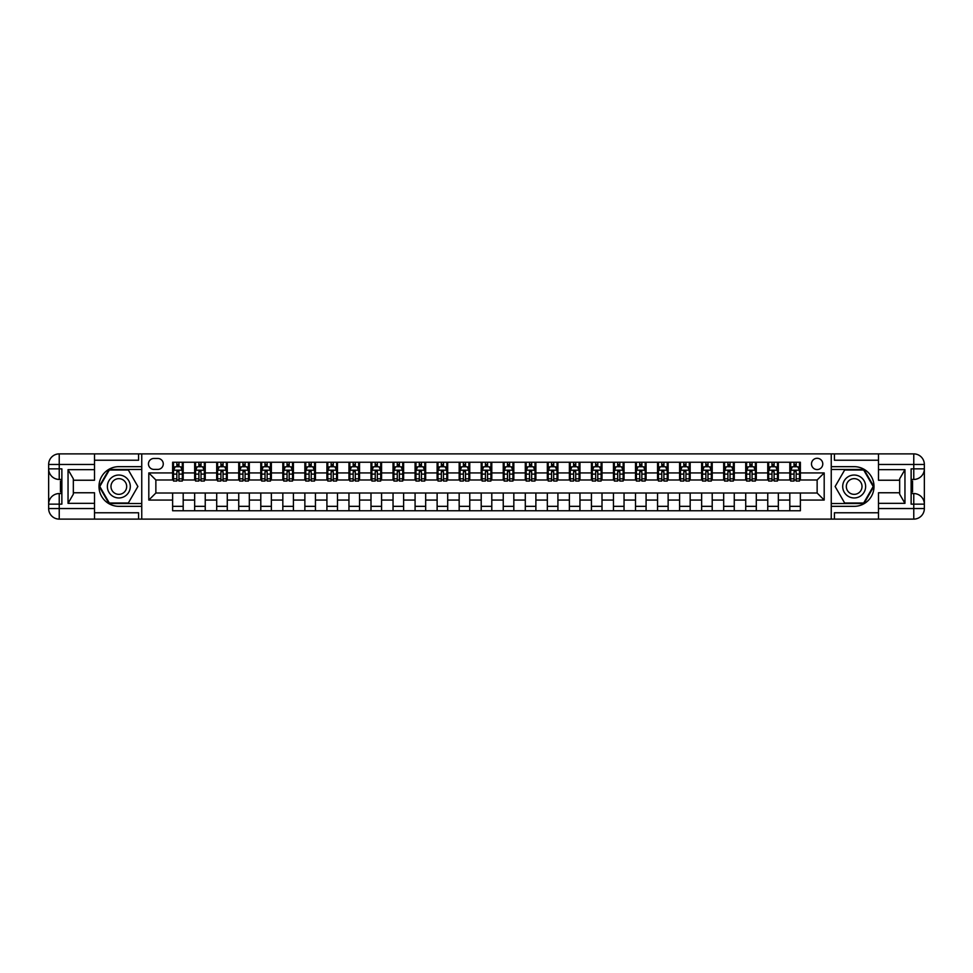 <?xml version="1.0" encoding="UTF-8"?>
<svg xmlns="http://www.w3.org/2000/svg" width="973" height="973" viewBox="0 0 973 973"><rect width="100%" height="100%" fill="white"/><g stroke="black" fill="none" stroke-linecap="round" stroke-linejoin="round"><path stroke-width="1.46" d="M817.138 458.283A5.643 5.643 0 0 0 811.494 463.926A5.643 5.643 0 0 0 817.138 469.57A5.643 5.643 0 0 0 822.781 463.926A5.643 5.643 0 0 0 817.138 458.283M94.503 512.771L138.58 512.771L138.58 519.12L878.497 519.12L878.497 508.538L913.769 508.538L913.769 504.136L911.129 504.136L911.129 468.864L913.769 468.864L913.769 464.462L878.497 464.462L878.497 469.655L904.951 469.655L904.951 503.345L899.66 494.175L899.66 478.825L904.951 469.655M153.929 469.4L157.808 469.4A5.461 5.461 0 0 0 163.269 463.926A5.461 5.461 0 0 0 157.808 458.465L153.929 458.465A5.461 5.461 0 0 0 148.455 463.926A5.461 5.461 0 0 0 153.929 469.4M831.246 466.663L831.246 506.337L854.172 506.337A19.837 19.837 0 0 0 874.009 486.5A19.837 19.837 0 0 0 854.172 466.663L831.246 466.663L831.246 453.88L94.503 453.88L94.503 464.462L59.231 464.462L59.231 468.864L61.871 468.864L61.871 504.136L59.231 504.136L59.231 508.538L94.503 508.538L94.503 503.345L68.049 503.345L68.049 469.655L73.34 478.825L73.34 494.175L68.049 503.345M141.754 506.337L141.754 466.663L118.828 466.663A19.837 19.837 0 0 0 98.991 486.5A19.837 19.837 0 0 0 118.828 506.337L141.754 506.337L141.754 519.12M172.622 500.073L148.808 500.073L148.808 472.927L172.622 472.927L172.622 479.981L155.862 479.981L155.862 493.019L172.622 493.019L172.622 510.752L800.378 510.752L800.378 493.019L817.138 493.019L817.138 479.981L800.378 479.981L800.378 472.927L824.192 472.927L824.192 500.073L800.378 500.073M800.378 472.927L800.378 462.248L172.622 462.248L172.622 472.927M789.808 462.248L789.808 479.981L790.684 479.981M794.041 479.981L796.157 479.981M799.502 479.981L800.378 479.981M789.808 479.981L777.463 479.981M767.758 462.248L767.758 479.981L768.646 479.981M771.99 479.981L774.107 479.981M767.758 479.981L755.413 479.981M745.719 462.248L745.719 479.981L746.595 479.981M749.952 479.981L752.068 479.981M745.719 479.981L733.374 479.981M723.681 462.248L723.681 479.981L724.557 479.981M727.913 479.981L730.03 479.981M723.681 479.981L711.336 479.981M701.63 462.248L701.63 479.981L702.518 479.981M705.863 479.981L707.979 479.981M701.63 479.981L689.285 479.981M679.592 462.248L679.592 479.981L680.468 479.981M683.824 479.981L685.941 479.981M679.592 479.981L667.247 479.981M657.553 462.248L657.553 479.981L658.429 479.981M661.786 479.981L663.902 479.981M657.553 479.981L645.208 479.981M635.503 462.248L635.503 479.981L636.391 479.981M639.735 479.981L641.852 479.981M635.503 479.981L623.158 479.981M613.464 462.248L613.464 479.981L614.34 479.981M617.697 479.981L619.813 479.981M613.464 479.981L601.119 479.981M591.426 462.248L591.426 479.981L592.302 479.981M595.658 479.981L597.775 479.981M591.426 479.981L579.081 479.981M569.375 462.248L569.375 479.981L570.263 479.981M573.608 479.981L575.724 479.981M569.375 479.981L557.03 479.981M547.337 462.248L547.337 479.981L548.225 479.981M551.569 479.981L553.686 479.981M547.337 479.981L534.992 479.981M525.298 462.248L525.298 479.981L526.174 479.981M529.531 479.981L531.647 479.981M525.298 479.981L512.953 479.981M503.248 462.248L503.248 479.981L504.136 479.981M507.48 479.981L509.597 479.981M503.248 479.981L490.903 479.981M481.209 462.248L481.209 479.981L482.097 479.981M485.442 479.981L487.558 479.981M481.209 479.981L468.864 479.981M459.171 462.248L459.171 479.981L460.047 479.981M463.403 479.981L465.52 479.981M459.171 479.981L446.826 479.981M437.12 462.248L437.12 479.981L438.008 479.981M441.353 479.981L443.469 479.981M437.12 479.981L424.775 479.981M415.082 462.248L415.082 479.981L415.97 479.981M419.314 479.981L421.431 479.981M415.082 479.981L402.737 479.981M393.043 462.248L393.043 479.981L393.919 479.981M397.276 479.981L399.392 479.981M393.043 479.981L380.698 479.981M370.993 462.248L370.993 479.981L371.881 479.981M375.225 479.981L377.342 479.981M370.993 479.981L358.66 479.981M348.954 462.248L348.954 479.981L349.842 479.981M353.187 479.981L355.303 479.981M348.954 479.981L336.609 479.981M326.916 462.248L326.916 479.981L327.792 479.981M331.148 479.981L333.265 479.981M326.916 479.981L314.571 479.981M304.865 462.248L304.865 479.981L305.753 479.981M309.098 479.981L311.214 479.981M304.865 479.981L292.532 479.981M282.827 462.248L282.827 479.981L283.715 479.981M287.059 479.981L289.176 479.981M282.827 479.981L270.482 479.981M260.788 462.248L260.788 479.981L261.664 479.981M265.021 479.981L267.137 479.981M260.788 479.981L248.443 479.981M238.738 462.248L238.738 479.981L239.626 479.981M242.97 479.981L245.087 479.981M238.738 479.981L226.405 479.981M216.699 462.248L216.699 479.981L217.587 479.981M220.932 479.981L223.048 479.981M216.699 479.981L204.354 479.981M194.661 462.248L194.661 479.981L195.537 479.981M198.893 479.981L201.01 479.981M194.661 479.981L182.316 479.981M172.622 479.981L173.498 479.981M176.843 479.981L178.959 479.981M172.622 493.019L183.192 493.019L183.192 510.752M800.378 493.019L183.192 493.019M183.192 462.248L183.192 479.981M172.622 466.663L173.498 466.663M176.843 466.663L178.959 466.663M182.316 466.663L183.192 466.663M172.622 506.337L183.192 506.337M194.661 493.019L194.661 510.752M205.242 462.248L205.242 479.981M194.661 466.663L195.537 466.663M198.893 466.663L201.01 466.663M204.354 466.663L205.242 466.663M205.242 493.019L205.242 510.752M194.661 506.337L205.242 506.337M216.699 493.019L216.699 510.752M227.281 493.019L227.281 510.752M216.699 506.337L227.281 506.337M227.281 462.248L227.281 479.981M216.699 466.663L217.587 466.663M220.932 466.663L223.048 466.663M226.405 466.663L227.281 466.663M238.738 493.019L238.738 510.752M249.319 493.019L249.319 510.752M238.738 506.337L249.319 506.337M249.319 462.248L249.319 479.981M238.738 466.663L239.626 466.663M242.97 466.663L245.087 466.663M248.443 466.663L249.319 466.663M260.788 493.019L260.788 510.752M271.37 493.019L271.37 510.752M260.788 506.337L271.37 506.337M271.37 462.248L271.37 479.981M260.788 466.663L261.664 466.663M265.021 466.663L267.137 466.663M270.482 466.663L271.37 466.663M282.827 493.019L282.827 510.752M293.408 493.019L293.408 510.752M282.827 506.337L293.408 506.337M293.408 462.248L293.408 479.981M282.827 466.663L283.715 466.663M287.059 466.663L289.176 466.663M292.532 466.663L293.408 466.663M304.865 493.019L304.865 510.752M315.447 493.019L315.447 510.752M304.865 506.337L315.447 506.337M315.447 462.248L315.447 479.981M304.865 466.663L305.753 466.663M309.098 466.663L311.214 466.663M314.571 466.663L315.447 466.663M326.916 493.019L326.916 510.752M337.497 493.019L337.497 510.752M326.916 506.337L337.497 506.337M337.497 462.248L337.497 479.981M326.916 466.663L327.792 466.663M331.148 466.663L333.265 466.663M336.609 466.663L337.497 466.663M348.954 493.019L348.954 510.752M359.536 493.019L359.536 510.752M348.954 506.337L359.536 506.337M359.536 462.248L359.536 479.981M348.954 466.663L349.842 466.663M353.187 466.663L355.303 466.663M358.66 466.663L359.536 466.663M370.993 493.019L370.993 510.752M381.574 493.019L381.574 510.752M370.993 506.337L381.574 506.337M381.574 462.248L381.574 479.981M370.993 466.663L371.881 466.663M375.225 466.663L377.342 466.663M380.698 466.663L381.574 466.663M393.043 493.019L393.043 510.752M403.625 493.019L403.625 510.752M393.043 506.337L403.625 506.337M403.625 462.248L403.625 479.981M393.043 466.663L393.919 466.663M397.276 466.663L399.392 466.663M402.737 466.663L403.625 466.663M415.082 493.019L415.082 510.752M425.663 493.019L425.663 510.752M415.082 506.337L425.663 506.337M425.663 462.248L425.663 479.981M415.082 466.663L415.97 466.663M419.314 466.663L421.431 466.663M424.775 466.663L425.663 466.663M437.12 493.019L437.12 510.752M447.702 493.019L447.702 510.752M437.12 506.337L447.702 506.337M447.702 462.248L447.702 479.981M437.12 466.663L438.008 466.663M441.353 466.663L443.469 466.663M446.826 466.663L447.702 466.663M459.171 493.019L459.171 510.752M469.752 493.019L469.752 510.752M459.171 506.337L469.752 506.337M469.752 462.248L469.752 479.981M459.171 466.663L460.047 466.663M463.403 466.663L465.52 466.663M468.864 466.663L469.752 466.663M481.209 493.019L481.209 510.752M491.791 493.019L491.791 510.752M481.209 506.337L491.791 506.337M491.791 462.248L491.791 479.981M481.209 466.663L482.097 466.663M485.442 466.663L487.558 466.663M490.903 466.663L491.791 466.663M503.248 493.019L503.248 510.752M513.829 493.019L513.829 510.752M503.248 506.337L513.829 506.337M513.829 462.248L513.829 479.981M503.248 466.663L504.136 466.663M507.48 466.663L509.597 466.663M512.953 466.663L513.829 466.663M525.298 493.019L525.298 510.752M535.88 493.019L535.88 510.752M525.298 506.337L535.88 506.337M535.88 462.248L535.88 479.981M525.298 466.663L526.174 466.663M529.531 466.663L531.647 466.663M534.992 466.663L535.88 466.663M547.337 493.019L547.337 510.752M557.918 493.019L557.918 510.752M547.337 506.337L557.918 506.337M557.918 462.248L557.918 479.981M547.337 466.663L548.225 466.663M551.569 466.663L553.686 466.663M557.03 466.663L557.918 466.663M569.375 493.019L569.375 510.752M579.957 493.019L579.957 510.752M569.375 506.337L579.957 506.337M579.957 462.248L579.957 479.981M569.375 466.663L570.263 466.663M573.608 466.663L575.724 466.663M579.081 466.663L579.957 466.663M591.426 493.019L591.426 510.752M602.007 493.019L602.007 510.752M591.426 506.337L602.007 506.337M602.007 462.248L602.007 479.981M591.426 466.663L592.302 466.663M595.658 466.663L597.775 466.663M601.119 466.663L602.007 466.663M613.464 493.019L613.464 510.752M624.046 493.019L624.046 510.752M613.464 506.337L624.046 506.337M624.046 462.248L624.046 479.981M613.464 466.663L614.34 466.663M617.697 466.663L619.813 466.663M623.158 466.663L624.046 466.663M635.503 493.019L635.503 510.752M646.084 493.019L646.084 510.752M635.503 506.337L646.084 506.337M646.084 462.248L646.084 479.981M635.503 466.663L636.391 466.663M639.735 466.663L641.852 466.663M645.208 466.663L646.084 466.663M657.553 493.019L657.553 510.752M668.135 493.019L668.135 510.752M657.553 506.337L668.135 506.337M668.135 462.248L668.135 479.981M657.553 466.663L658.429 466.663M661.786 466.663L663.902 466.663M667.247 466.663L668.135 466.663M679.592 493.019L679.592 510.752M690.173 493.019L690.173 510.752M679.592 506.337L690.173 506.337M690.173 462.248L690.173 479.981M679.592 466.663L680.468 466.663M683.824 466.663L685.941 466.663M689.285 466.663L690.173 466.663M701.63 493.019L701.63 510.752M712.212 493.019L712.212 510.752M701.63 506.337L712.212 506.337M712.212 462.248L712.212 479.981M701.63 466.663L702.518 466.663M705.863 466.663L707.979 466.663M711.336 466.663L712.212 466.663M723.681 493.019L723.681 510.752M734.262 493.019L734.262 510.752M723.681 506.337L734.262 506.337M734.262 462.248L734.262 479.981M723.681 466.663L724.557 466.663M727.913 466.663L730.03 466.663M733.374 466.663L734.262 466.663M745.719 493.019L745.719 510.752M756.301 493.019L756.301 510.752M745.719 506.337L756.301 506.337M756.301 462.248L756.301 479.981M745.719 466.663L746.595 466.663M749.952 466.663L752.068 466.663M755.413 466.663L756.301 466.663M767.758 493.019L767.758 510.752M778.339 493.019L778.339 510.752M767.758 506.337L778.339 506.337M778.339 462.248L778.339 479.981M767.758 466.663L768.646 466.663M771.99 466.663L774.107 466.663M777.463 466.663L778.339 466.663M789.808 493.019L789.808 510.752M789.808 506.337L800.378 506.337M789.808 466.663L790.684 466.663M794.041 466.663L796.157 466.663M799.502 466.663L800.378 466.663M155.862 479.981L148.808 472.927M155.862 493.019L148.808 500.073M824.192 472.927L817.138 479.981M824.192 500.073L817.138 493.019M178.959 464.547L176.843 464.547M182.316 478.825L178.959 478.825L178.959 481.039L182.316 481.039L182.316 470.275L180.552 466.748L175.262 466.748L173.498 470.275L173.498 481.039L176.843 481.039L176.843 478.825L173.498 478.825M173.498 470.275L173.498 462.248M182.316 470.275L182.316 462.248M176.843 466.748L176.843 462.248M178.959 462.248L178.959 466.748M178.959 478.825L178.959 471.601L176.843 471.601L176.843 478.825M201.01 464.547L198.893 464.547M204.354 478.825L201.01 478.825L201.01 481.039L204.354 481.039L204.354 470.275L202.591 466.748L197.3 466.748L195.537 470.275L195.537 481.039L198.893 481.039L198.893 478.825L195.537 478.825M195.537 470.275L195.537 462.248M204.354 470.275L204.354 462.248M198.893 466.748L198.893 462.248M201.01 462.248L201.01 466.748M201.01 478.825L201.01 471.601L198.893 471.601L198.893 478.825M223.048 464.547L220.932 464.547M226.405 478.825L223.048 478.825L223.048 481.039L226.405 481.039L226.405 470.275L224.641 466.748L219.351 466.748L217.587 470.275L217.587 481.039L220.932 481.039L220.932 478.825L217.587 478.825M217.587 470.275L217.587 462.248M226.405 470.275L226.405 462.248M220.932 466.748L220.932 462.248M223.048 462.248L223.048 466.748M223.048 478.825L223.048 471.601L220.932 471.601L220.932 478.825M245.087 464.547L242.97 464.547M248.443 478.825L245.087 478.825L245.087 481.039L248.443 481.039L248.443 470.275L246.68 466.748L241.389 466.748L239.626 470.275L239.626 481.039L242.97 481.039L242.97 478.825L239.626 478.825M239.626 470.275L239.626 462.248M248.443 470.275L248.443 462.248M242.97 466.748L242.97 462.248M245.087 462.248L245.087 466.748M245.087 478.825L245.087 471.601L242.97 471.601L242.97 478.825M267.137 464.547L265.021 464.547M270.482 478.825L267.137 478.825L267.137 481.039L270.482 481.039L270.482 470.275L268.718 466.748L263.428 466.748L261.664 470.275L261.664 481.039L265.021 481.039L265.021 478.825L261.664 478.825M261.664 470.275L261.664 462.248M270.482 470.275L270.482 462.248M265.021 466.748L265.021 462.248M267.137 462.248L267.137 466.748M267.137 478.825L267.137 471.601L265.021 471.601L265.021 478.825M113.099 476.575A11.457 11.457 0 0 0 108.903 492.229A11.457 11.457 0 0 0 124.568 496.425A11.457 11.457 0 0 0 128.764 480.771A11.457 11.457 0 0 0 113.099 476.575M114.911 479.701A7.845 7.845 0 0 0 112.041 490.428A7.845 7.845 0 0 0 122.756 493.299A7.845 7.845 0 0 0 125.626 482.572A7.845 7.845 0 0 0 114.911 479.701M137.874 486.5L128.351 502.992L109.317 502.992L99.793 486.5L109.317 470.008L128.351 470.008L137.874 486.5M848.432 496.425A11.457 11.457 0 0 0 864.097 492.229A11.457 11.457 0 0 0 859.901 476.575A11.457 11.457 0 0 0 844.236 480.771A11.457 11.457 0 0 0 848.432 496.425M850.244 493.299A7.845 7.845 0 0 0 860.959 490.428A7.845 7.845 0 0 0 858.089 479.701A7.845 7.845 0 0 0 847.374 482.572A7.845 7.845 0 0 0 850.244 493.299M844.649 470.008L863.683 470.008L873.207 486.5L863.683 502.992L844.649 502.992L835.126 486.5L844.649 470.008M141.754 466.663L141.754 453.88M68.049 469.655L94.503 469.655L94.503 464.462M94.503 469.655L94.503 480.236L73.34 480.236M94.503 508.538L94.503 519.12L59.231 519.12A10.581 10.581 0 0 1 48.65 508.538L48.65 464.462A10.581 10.581 0 0 1 59.231 453.88L94.503 453.88M73.34 492.764L94.503 492.764L94.503 503.345M138.58 519.12L94.503 519.12M48.65 504.136A10.581 10.581 0 0 1 59.231 493.554A10.581 10.581 0 0 0 48.65 504.136L59.231 504.136L59.231 493.554L61.871 493.554M61.871 479.446L59.231 479.446L59.231 468.864L48.65 468.864A10.581 10.581 0 0 0 59.231 479.446A10.581 10.581 0 0 1 48.65 468.864M138.58 453.88L138.58 460.229L94.503 460.229M141.754 469.485L109.012 469.485L99.185 486.5L109.012 503.515L141.754 503.515M61.871 481.076L60.46 481.076L60.46 488.057L61.871 488.057M60.46 486.415L61.871 486.415M60.46 484.469L61.871 484.469M60.46 484.153L61.871 484.153M60.46 488.057L60.46 491.924L61.871 491.924M60.46 488.397L61.871 488.397M831.246 506.337L831.246 519.12M831.246 453.88L913.769 453.88L913.769 464.462L924.35 464.462L924.35 508.538A10.581 10.581 0 0 1 913.769 519.12L878.497 519.12M904.951 503.345L878.497 503.345L878.497 508.538M878.497 503.345L878.497 492.764L899.66 492.764M899.66 480.236L878.497 480.236L878.497 469.655M878.497 464.462L878.497 453.88M924.35 468.864A10.581 10.581 0 0 1 913.769 479.446A10.581 10.581 0 0 0 924.35 468.864L913.769 468.864L913.769 479.446L911.129 479.446M911.129 493.554L913.769 493.554L913.769 504.136L924.35 504.136A10.581 10.581 0 0 0 913.769 493.554A10.581 10.581 0 0 1 924.35 504.136M834.42 453.88L834.42 460.229L878.497 460.229M834.42 519.12L834.42 512.771L878.497 512.771M924.35 464.462A10.581 10.581 0 0 0 913.769 453.88A10.581 10.581 0 0 1 924.35 464.462M831.246 503.515L863.988 503.515L873.815 486.5L863.988 469.485L831.246 469.485M911.129 491.924L912.54 491.924L912.54 484.943L911.129 484.943M912.54 486.585L911.129 486.585M912.54 488.531L911.129 488.531M912.54 488.847L911.129 488.847M912.54 484.943L912.54 481.076L911.129 481.076M912.54 484.603L911.129 484.603M289.176 464.547L287.059 464.547M292.532 478.825L289.176 478.825L289.176 481.039L292.532 481.039L292.532 470.275L290.769 466.748L285.478 466.748L283.715 470.275L283.715 481.039L287.059 481.039L287.059 478.825L283.715 478.825M283.715 470.275L283.715 462.248M292.532 470.275L292.532 462.248M287.059 466.748L287.059 462.248M289.176 462.248L289.176 466.748M289.176 478.825L289.176 471.601L287.059 471.601L287.059 478.825M311.214 464.547L309.098 464.547M314.571 478.825L311.214 478.825L311.214 481.039L314.571 481.039L314.571 470.275L312.807 466.748L307.517 466.748L305.753 470.275L305.753 481.039L309.098 481.039L309.098 478.825L305.753 478.825M305.753 470.275L305.753 462.248M314.571 470.275L314.571 462.248M309.098 466.748L309.098 462.248M311.214 462.248L311.214 466.748M311.214 478.825L311.214 471.601L309.098 471.601L309.098 478.825M333.265 464.547L331.148 464.547M336.609 478.825L333.265 478.825L333.265 481.039L336.609 481.039L336.609 470.275L334.846 466.748L329.555 466.748L327.792 470.275L327.792 481.039L331.148 481.039L331.148 478.825L327.792 478.825M327.792 470.275L327.792 462.248M336.609 470.275L336.609 462.248M331.148 466.748L331.148 462.248M333.265 462.248L333.265 466.748M333.265 478.825L333.265 471.601L331.148 471.601L331.148 478.825M355.303 464.547L353.187 464.547M358.66 478.825L355.303 478.825L355.303 481.039L358.66 481.039L358.66 470.275L356.896 466.748L351.606 466.748L349.842 470.275L349.842 481.039L353.187 481.039L353.187 478.825L349.842 478.825M349.842 470.275L349.842 462.248M358.66 470.275L358.66 462.248M353.187 466.748L353.187 462.248M355.303 462.248L355.303 466.748M355.303 478.825L355.303 471.601L353.187 471.601L353.187 478.825M377.342 464.547L375.225 464.547M380.698 478.825L377.342 478.825L377.342 481.039L380.698 481.039L380.698 470.275L378.935 466.748L373.644 466.748L371.881 470.275L371.881 481.039L375.225 481.039L375.225 478.825L371.881 478.825M371.881 470.275L371.881 462.248M380.698 470.275L380.698 462.248M375.225 466.748L375.225 462.248M377.342 462.248L377.342 466.748M377.342 478.825L377.342 471.601L375.225 471.601L375.225 478.825M399.392 464.547L397.276 464.547M402.737 478.825L399.392 478.825L399.392 481.039L402.737 481.039L402.737 470.275L400.973 466.748L395.683 466.748L393.919 470.275L393.919 481.039L397.276 481.039L397.276 478.825L393.919 478.825M393.919 470.275L393.919 462.248M402.737 470.275L402.737 462.248M397.276 466.748L397.276 462.248M399.392 462.248L399.392 466.748M399.392 478.825L399.392 471.601L397.276 471.601L397.276 478.825M421.431 464.547L419.314 464.547M424.775 478.825L421.431 478.825L421.431 481.039L424.775 481.039L424.775 470.275L423.024 466.748L417.733 466.748L415.97 470.275L415.97 481.039L419.314 481.039L419.314 478.825L415.97 478.825M415.97 470.275L415.97 462.248M424.775 470.275L424.775 462.248M419.314 466.748L419.314 462.248M421.431 462.248L421.431 466.748M421.431 478.825L421.431 471.601L419.314 471.601L419.314 478.825M443.469 464.547L441.353 464.547M446.826 478.825L443.469 478.825L443.469 481.039L446.826 481.039L446.826 470.275L445.062 466.748L439.772 466.748L438.008 470.275L438.008 481.039L441.353 481.039L441.353 478.825L438.008 478.825M438.008 470.275L438.008 462.248M446.826 470.275L446.826 462.248M441.353 466.748L441.353 462.248M443.469 462.248L443.469 466.748M443.469 478.825L443.469 471.601L441.353 471.601L441.353 478.825M465.52 464.547L463.403 464.547M468.864 478.825L465.52 478.825L465.52 481.039L468.864 481.039L468.864 470.275L467.101 466.748L461.81 466.748L460.047 470.275L460.047 481.039L463.403 481.039L463.403 478.825L460.047 478.825M460.047 470.275L460.047 462.248M468.864 470.275L468.864 462.248M463.403 466.748L463.403 462.248M465.52 462.248L465.52 466.748M465.52 478.825L465.52 471.601L463.403 471.601L463.403 478.825M487.558 464.547L485.442 464.547M490.903 478.825L487.558 478.825L487.558 481.039L490.903 481.039L490.903 470.275L489.139 466.748L483.861 466.748L482.097 470.275L482.097 481.039L485.442 481.039L485.442 478.825L482.097 478.825M482.097 470.275L482.097 462.248M490.903 470.275L490.903 462.248M485.442 466.748L485.442 462.248M487.558 462.248L487.558 466.748M487.558 478.825L487.558 471.601L485.442 471.601L485.442 478.825M509.597 464.547L507.48 464.547M512.953 478.825L509.597 478.825L509.597 481.039L512.953 481.039L512.953 470.275L511.19 466.748L505.899 466.748L504.136 470.275L504.136 481.039L507.48 481.039L507.48 478.825L504.136 478.825M504.136 470.275L504.136 462.248M512.953 470.275L512.953 462.248M507.48 466.748L507.48 462.248M509.597 462.248L509.597 466.748M509.597 478.825L509.597 471.601L507.48 471.601L507.48 478.825M531.647 464.547L529.531 464.547M534.992 478.825L531.647 478.825L531.647 481.039L534.992 481.039L534.992 470.275L533.228 466.748L527.938 466.748L526.174 470.275L526.174 481.039L529.531 481.039L529.531 478.825L526.174 478.825M526.174 470.275L526.174 462.248M534.992 470.275L534.992 462.248M529.531 466.748L529.531 462.248M531.647 462.248L531.647 466.748M531.647 478.825L531.647 471.601L529.531 471.601L529.531 478.825M553.686 464.547L551.569 464.547M557.03 478.825L553.686 478.825L553.686 481.039L557.03 481.039L557.03 470.275L555.267 466.748L549.976 466.748L548.225 470.275L548.225 481.039L551.569 481.039L551.569 478.825L548.225 478.825M548.225 470.275L548.225 462.248M557.03 470.275L557.03 462.248M551.569 466.748L551.569 462.248M553.686 462.248L553.686 466.748M553.686 478.825L553.686 471.601L551.569 471.601L551.569 478.825M575.724 464.547L573.608 464.547M579.081 478.825L575.724 478.825L575.724 481.039L579.081 481.039L579.081 470.275L577.317 466.748L572.027 466.748L570.263 470.275L570.263 481.039L573.608 481.039L573.608 478.825L570.263 478.825M570.263 470.275L570.263 462.248M579.081 470.275L579.081 462.248M573.608 466.748L573.608 462.248M575.724 462.248L575.724 466.748M575.724 478.825L575.724 471.601L573.608 471.601L573.608 478.825M597.775 464.547L595.658 464.547M601.119 478.825L597.775 478.825L597.775 481.039L601.119 481.039L601.119 470.275L599.356 466.748L594.065 466.748L592.302 470.275L592.302 481.039L595.658 481.039L595.658 478.825L592.302 478.825M592.302 470.275L592.302 462.248M601.119 470.275L601.119 462.248M595.658 466.748L595.658 462.248M597.775 462.248L597.775 466.748M597.775 478.825L597.775 471.601L595.658 471.601L595.658 478.825M619.813 464.547L617.697 464.547M623.158 478.825L619.813 478.825L619.813 481.039L623.158 481.039L623.158 470.275L621.394 466.748L616.104 466.748L614.34 470.275L614.34 481.039L617.697 481.039L617.697 478.825L614.34 478.825M614.34 470.275L614.34 462.248M623.158 470.275L623.158 462.248M617.697 466.748L617.697 462.248M619.813 462.248L619.813 466.748M619.813 478.825L619.813 471.601L617.697 471.601L617.697 478.825M641.852 464.547L639.735 464.547M645.208 478.825L641.852 478.825L641.852 481.039L645.208 481.039L645.208 470.275L643.445 466.748L638.154 466.748L636.391 470.275L636.391 481.039L639.735 481.039L639.735 478.825L636.391 478.825M636.391 470.275L636.391 462.248M645.208 470.275L645.208 462.248M639.735 466.748L639.735 462.248M641.852 462.248L641.852 466.748M641.852 478.825L641.852 471.601L639.735 471.601L639.735 478.825M663.902 464.547L661.786 464.547M667.247 478.825L663.902 478.825L663.902 481.039L667.247 481.039L667.247 470.275L665.483 466.748L660.193 466.748L658.429 470.275L658.429 481.039L661.786 481.039L661.786 478.825L658.429 478.825M658.429 470.275L658.429 462.248M667.247 470.275L667.247 462.248M661.786 466.748L661.786 462.248M663.902 462.248L663.902 466.748M663.902 478.825L663.902 471.601L661.786 471.601L661.786 478.825M685.941 464.547L683.824 464.547M689.285 478.825L685.941 478.825L685.941 481.039L689.285 481.039L689.285 470.275L687.522 466.748L682.231 466.748L680.468 470.275L680.468 481.039L683.824 481.039L683.824 478.825L680.468 478.825M680.468 470.275L680.468 462.248M689.285 470.275L689.285 462.248M683.824 466.748L683.824 462.248M685.941 462.248L685.941 466.748M685.941 478.825L685.941 471.601L683.824 471.601L683.824 478.825M707.979 464.547L705.863 464.547M711.336 478.825L707.979 478.825L707.979 481.039L711.336 481.039L711.336 470.275L709.572 466.748L704.282 466.748L702.518 470.275L702.518 481.039L705.863 481.039L705.863 478.825L702.518 478.825M702.518 470.275L702.518 462.248M711.336 470.275L711.336 462.248M705.863 466.748L705.863 462.248M707.979 462.248L707.979 466.748M707.979 478.825L707.979 471.601L705.863 471.601L705.863 478.825M730.03 464.547L727.913 464.547M733.374 478.825L730.03 478.825L730.03 481.039L733.374 481.039L733.374 470.275L731.611 466.748L726.32 466.748L724.557 470.275L724.557 481.039L727.913 481.039L727.913 478.825L724.557 478.825M724.557 470.275L724.557 462.248M733.374 470.275L733.374 462.248M727.913 466.748L727.913 462.248M730.03 462.248L730.03 466.748M730.03 478.825L730.03 471.601L727.913 471.601L727.913 478.825M752.068 464.547L749.952 464.547M755.413 478.825L752.068 478.825L752.068 481.039L755.413 481.039L755.413 470.275L753.649 466.748L748.359 466.748L746.595 470.275L746.595 481.039L749.952 481.039L749.952 478.825L746.595 478.825M746.595 470.275L746.595 462.248M755.413 470.275L755.413 462.248M749.952 466.748L749.952 462.248M752.068 462.248L752.068 466.748M752.068 478.825L752.068 471.601L749.952 471.601L749.952 478.825M774.107 464.547L771.99 464.547M777.463 478.825L774.107 478.825L774.107 481.039L777.463 481.039L777.463 470.275L775.7 466.748L770.409 466.748L768.646 470.275L768.646 481.039L771.99 481.039L771.99 478.825L768.646 478.825M768.646 470.275L768.646 462.248M777.463 470.275L777.463 462.248M771.99 466.748L771.99 462.248M774.107 462.248L774.107 466.748M774.107 478.825L774.107 471.601L771.99 471.601L771.99 478.825M796.157 464.547L794.041 464.547M799.502 478.825L796.157 478.825L796.157 481.039L799.502 481.039L799.502 470.275L797.738 466.748L792.448 466.748L790.684 470.275L790.684 481.039L794.041 481.039L794.041 478.825L790.684 478.825M790.684 470.275L790.684 462.248M799.502 470.275L799.502 462.248M794.041 466.748L794.041 462.248M796.157 462.248L796.157 466.748M796.157 478.825L796.157 471.601L794.041 471.601L794.041 478.825M194.661 500.073L183.192 500.073M194.661 472.927L183.192 472.927M216.699 472.927L205.242 472.927M216.699 500.073L205.242 500.073M238.738 472.927L227.281 472.927M238.738 500.073L227.281 500.073M260.788 472.927L249.319 472.927M260.788 500.073L249.319 500.073M282.827 472.927L271.37 472.927M282.827 500.073L271.37 500.073M304.865 472.927L293.408 472.927M304.865 500.073L293.408 500.073M326.916 472.927L315.447 472.927M326.916 500.073L315.447 500.073M348.954 472.927L337.497 472.927M348.954 500.073L337.497 500.073M370.993 472.927L359.536 472.927M370.993 500.073L359.536 500.073M393.043 472.927L381.574 472.927M393.043 500.073L381.574 500.073M415.082 472.927L403.625 472.927M415.082 500.073L403.625 500.073M437.12 472.927L425.663 472.927M437.12 500.073L425.663 500.073M459.171 472.927L447.702 472.927M459.171 500.073L447.702 500.073M481.209 472.927L469.752 472.927M481.209 500.073L469.752 500.073M503.248 472.927L491.791 472.927M503.248 500.073L491.791 500.073M525.298 472.927L513.829 472.927M525.298 500.073L513.829 500.073M547.337 472.927L535.88 472.927M547.337 500.073L535.88 500.073M569.375 472.927L557.918 472.927M569.375 500.073L557.918 500.073M591.426 472.927L579.957 472.927M591.426 500.073L579.957 500.073M613.464 472.927L602.007 472.927M613.464 500.073L602.007 500.073M635.503 472.927L624.046 472.927M635.503 500.073L624.046 500.073M657.553 472.927L646.084 472.927M657.553 500.073L646.084 500.073M679.592 472.927L668.135 472.927M679.592 500.073L668.135 500.073M701.63 472.927L690.173 472.927M701.63 500.073L690.173 500.073M723.681 472.927L712.212 472.927M723.681 500.073L712.212 500.073M745.719 472.927L734.262 472.927M745.719 500.073L734.262 500.073M767.758 472.927L756.301 472.927M767.758 500.073L756.301 500.073M789.808 472.927L778.339 472.927M789.808 500.073L778.339 500.073M182.267 470.19L173.547 470.19M173.498 466.967L175.152 466.967M180.662 466.967L182.316 466.967M176.843 474.094L173.498 474.094M182.316 474.094L178.959 474.094M178.959 465.666L176.843 465.666M204.318 470.19L195.585 470.19M195.537 466.967L197.203 466.967M202.7 466.967L204.354 466.967M198.893 474.094L195.537 474.094M204.354 474.094L201.01 474.094M201.01 465.666L198.893 465.666M226.356 470.19L217.624 470.19M217.587 466.967L219.241 466.967M224.739 466.967L226.405 466.967M220.932 474.094L217.587 474.094M226.405 474.094L223.048 474.094M223.048 465.666L220.932 465.666M248.395 470.19L239.674 470.19M239.626 466.967L241.28 466.967M246.789 466.967L248.443 466.967M242.97 474.094L239.626 474.094M248.443 474.094L245.087 474.094M245.087 465.666L242.97 465.666M270.445 470.19L261.713 470.19M261.664 466.967L263.33 466.967M268.828 466.967L270.482 466.967M265.021 474.094L261.664 474.094M270.482 474.094L267.137 474.094M267.137 465.666L265.021 465.666M59.231 453.88A10.581 10.581 0 0 0 48.65 464.462L59.231 464.462L59.231 453.88M59.231 519.12L59.231 508.538L48.65 508.538A10.581 10.581 0 0 0 59.231 519.12M913.769 519.12A10.581 10.581 0 0 0 924.35 508.538L913.769 508.538L913.769 519.12M292.484 470.19L283.751 470.19M283.715 466.967L285.369 466.967M290.866 466.967L292.532 466.967M287.059 474.094L283.715 474.094M292.532 474.094L289.176 474.094M289.176 465.666L287.059 465.666M314.522 470.19L305.802 470.19M305.753 466.967L307.407 466.967M312.917 466.967L314.571 466.967M309.098 474.094L305.753 474.094M314.571 474.094L311.214 474.094M311.214 465.666L309.098 465.666M336.573 470.19L327.84 470.19M327.792 466.967L329.458 466.967M334.955 466.967L336.609 466.967M331.148 474.094L327.792 474.094M336.609 474.094L333.265 474.094M333.265 465.666L331.148 465.666M358.611 470.19L349.879 470.19M349.842 466.967L351.496 466.967M356.994 466.967L358.66 466.967M353.187 474.094L349.842 474.094M358.66 474.094L355.303 474.094M355.303 465.666L353.187 465.666M380.65 470.19L371.929 470.19M371.881 466.967L373.535 466.967M379.044 466.967L380.698 466.967M375.225 474.094L371.881 474.094M380.698 474.094L377.342 474.094M377.342 465.666L375.225 465.666M402.7 470.19L393.968 470.19M393.919 466.967L395.585 466.967M401.083 466.967L402.737 466.967M397.276 474.094L393.919 474.094M402.737 474.094L399.392 474.094M399.392 465.666L397.276 465.666M424.739 470.19L416.006 470.19M415.97 466.967L417.624 466.967M423.121 466.967L424.775 466.967M419.314 474.094L415.97 474.094M424.775 474.094L421.431 474.094M421.431 465.666L419.314 465.666M446.777 470.19L438.057 470.19M438.008 466.967L439.662 466.967M445.172 466.967L446.826 466.967M441.353 474.094L438.008 474.094M446.826 474.094L443.469 474.094M443.469 465.666L441.353 465.666M468.828 470.19L460.095 470.19M460.047 466.967L461.701 466.967M467.21 466.967L468.864 466.967M463.403 474.094L460.047 474.094M468.864 474.094L465.52 474.094M465.52 465.666L463.403 465.666M490.866 470.19L482.134 470.19M482.097 466.967L483.751 466.967M489.249 466.967L490.903 466.967M485.442 474.094L482.097 474.094M490.903 474.094L487.558 474.094M487.558 465.666L485.442 465.666M512.905 470.19L504.172 470.19M504.136 466.967L505.79 466.967M511.299 466.967L512.953 466.967M507.48 474.094L504.136 474.094M512.953 474.094L509.597 474.094M509.597 465.666L507.48 465.666M534.943 470.19L526.223 470.19M526.174 466.967L527.828 466.967M533.338 466.967L534.992 466.967M529.531 474.094L526.174 474.094M534.992 474.094L531.647 474.094M531.647 465.666L529.531 465.666M556.994 470.19L548.261 470.19M548.225 466.967L549.879 466.967M555.376 466.967L557.03 466.967M551.569 474.094L548.225 474.094M557.03 474.094L553.686 474.094M553.686 465.666L551.569 465.666M579.032 470.19L570.3 470.19M570.263 466.967L571.917 466.967M577.415 466.967L579.081 466.967M573.608 474.094L570.263 474.094M579.081 474.094L575.724 474.094M575.724 465.666L573.608 465.666M601.071 470.19L592.35 470.19M592.302 466.967L593.956 466.967M599.465 466.967L601.119 466.967M595.658 474.094L592.302 474.094M601.119 474.094L597.775 474.094M597.775 465.666L595.658 465.666M623.121 470.19L614.389 470.19M614.34 466.967L616.006 466.967M621.504 466.967L623.158 466.967M617.697 474.094L614.34 474.094M623.158 474.094L619.813 474.094M619.813 465.666L617.697 465.666M645.16 470.19L636.427 470.19M636.391 466.967L638.045 466.967M643.542 466.967L645.208 466.967M639.735 474.094L636.391 474.094M645.208 474.094L641.852 474.094M641.852 465.666L639.735 465.666M667.198 470.19L658.478 470.19M658.429 466.967L660.083 466.967M665.593 466.967L667.247 466.967M661.786 474.094L658.429 474.094M667.247 474.094L663.902 474.094M663.902 465.666L661.786 465.666M689.249 470.19L680.516 470.19M680.468 466.967L682.134 466.967M687.631 466.967L689.285 466.967M683.824 474.094L680.468 474.094M689.285 474.094L685.941 474.094M685.941 465.666L683.824 465.666M711.287 470.19L702.555 470.19M702.518 466.967L704.172 466.967M709.67 466.967L711.336 466.967M705.863 474.094L702.518 474.094M711.336 474.094L707.979 474.094M707.979 465.666L705.863 465.666M733.326 470.19L724.605 470.19M724.557 466.967L726.211 466.967M731.72 466.967L733.374 466.967M727.913 474.094L724.557 474.094M733.374 474.094L730.03 474.094M730.03 465.666L727.913 465.666M755.376 470.19L746.644 470.19M746.595 466.967L748.261 466.967M753.759 466.967L755.413 466.967M749.952 474.094L746.595 474.094M755.413 474.094L752.068 474.094M752.068 465.666L749.952 465.666M777.415 470.19L768.682 470.19M768.646 466.967L770.3 466.967M775.797 466.967L777.463 466.967M771.99 474.094L768.646 474.094M777.463 474.094L774.107 474.094M774.107 465.666L771.99 465.666M799.453 470.19L790.733 470.19M790.684 466.967L792.338 466.967M797.848 466.967L799.502 466.967M794.041 474.094L790.684 474.094M799.502 474.094L796.157 474.094M796.157 465.666L794.041 465.666"/></g></svg>

